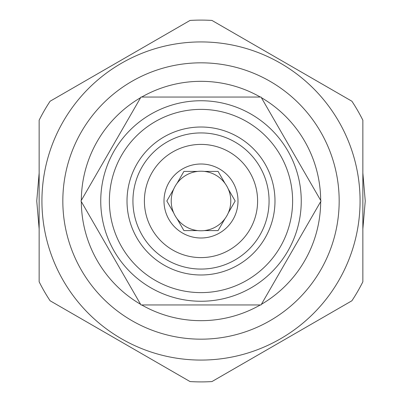 <?xml version="1.0" encoding="UTF-8"?>
<svg xmlns="http://www.w3.org/2000/svg" width="402" height="402" viewBox="0 0 402 402"><rect width="100%" height="100%" fill="white"/><g stroke="black" fill="none" stroke-linecap="round" stroke-linejoin="round"><path stroke-width="0.6" d="M261.019 304.952L321.032 201L261.019 97.048L140.981 97.048L80.968 201L140.981 304.952L261.019 304.952M141.705 304.952A119.675 119.675 0 0 0 260.295 304.952M261.38 304.329A119.675 119.675 0 0 0 320.675 201.623M320.675 200.377A119.675 119.675 0 0 0 261.38 97.671M260.295 97.048A119.675 119.675 0 0 0 141.705 97.048M140.62 97.671A119.675 119.675 0 0 0 81.325 200.377M81.325 201.623A119.675 119.675 0 0 0 140.62 304.329M201 339.172A138.172 138.172 0 0 0 339.172 201A138.172 138.172 0 0 0 201 62.828A138.172 138.172 0 0 0 62.828 201A138.172 138.172 0 0 0 201 339.172M201 360.071A159.071 159.071 0 0 1 41.929 201A159.071 159.071 0 0 1 201 41.929A159.071 159.071 0 0 1 360.071 201A159.071 159.071 0 0 1 201 360.071M50.099 300.771A180.9 180.9 0 0 1 39.145 281.797L39.145 120.203A180.9 180.9 0 0 1 50.099 101.229L190.045 20.432A180.9 180.9 0 0 1 211.954 20.432L351.901 101.229A180.9 180.9 0 0 1 362.855 120.203L362.855 281.797A180.9 180.9 0 0 1 351.901 300.771L211.954 381.568A180.9 180.9 0 0 1 190.045 381.568L50.099 300.771M100.746 201A100.254 100.254 0 0 0 201 301.254A100.254 100.254 0 0 0 301.254 201A100.254 100.254 0 0 0 201 100.746A100.254 100.254 0 0 0 100.746 201A100.254 100.254 0 0 0 201 301.254A100.254 100.254 0 0 0 301.254 201A100.254 100.254 0 0 0 201 100.746A100.254 100.254 0 0 0 100.746 201M109.384 201A91.616 91.616 0 0 0 201 292.616A91.616 91.616 0 0 0 292.616 201A91.616 91.616 0 0 0 201 109.384A91.616 91.616 0 0 0 109.384 201M127.012 201A73.988 73.988 0 0 0 201 274.988A73.988 73.988 0 0 0 274.988 201A73.988 73.988 0 0 0 201 127.012A73.988 73.988 0 0 0 127.012 201M269.069 201A68.069 68.069 0 0 1 201 269.069A68.069 68.069 0 0 1 132.931 201A68.069 68.069 0 0 1 201 132.931A68.069 68.069 0 0 1 269.069 201M144.398 201A56.602 56.602 0 0 1 201 144.398A56.602 56.602 0 0 1 257.602 201A56.602 56.602 0 0 1 201 257.602A56.602 56.602 0 0 1 144.398 201M164.006 201A36.994 36.994 0 0 0 201 237.994A36.994 36.994 0 0 0 237.994 201A36.994 36.994 0 0 0 201 164.006A36.994 36.994 0 0 0 164.006 201M173.714 212.929A29.778 29.778 0 0 1 173.714 189.071L166.825 201L173.714 212.929A29.778 29.778 0 0 0 177.026 218.668L183.915 230.597L197.683 230.597A29.778 29.778 0 0 0 204.316 230.597L218.085 230.597L224.974 218.668A29.778 29.778 0 0 0 228.286 212.929L235.175 201L228.286 189.071A29.778 29.778 0 0 1 228.286 212.929L235.175 201M218.085 230.597L204.316 230.597A29.778 29.778 0 0 0 224.974 218.668M183.915 230.597L177.026 218.668A29.778 29.778 0 0 0 197.683 230.597M228.286 189.071A29.778 29.778 0 0 0 173.714 189.071L166.825 201M183.915 171.403L197.683 171.403L183.915 171.403L177.026 183.332M218.085 171.403L224.974 183.332L218.085 171.403L204.316 171.403M36.748 201L39.145 173.031L36.748 201L39.145 228.969L36.748 201M95.852 74.812L144.293 46.848L95.852 74.812M257.707 46.848L306.148 74.812L257.707 46.848M362.855 173.031L365.252 201L362.855 228.969L365.252 201L362.855 173.031M95.852 327.183L144.298 355.157L95.852 327.183M257.702 355.157L306.153 327.183L257.702 355.157"/></g></svg>
